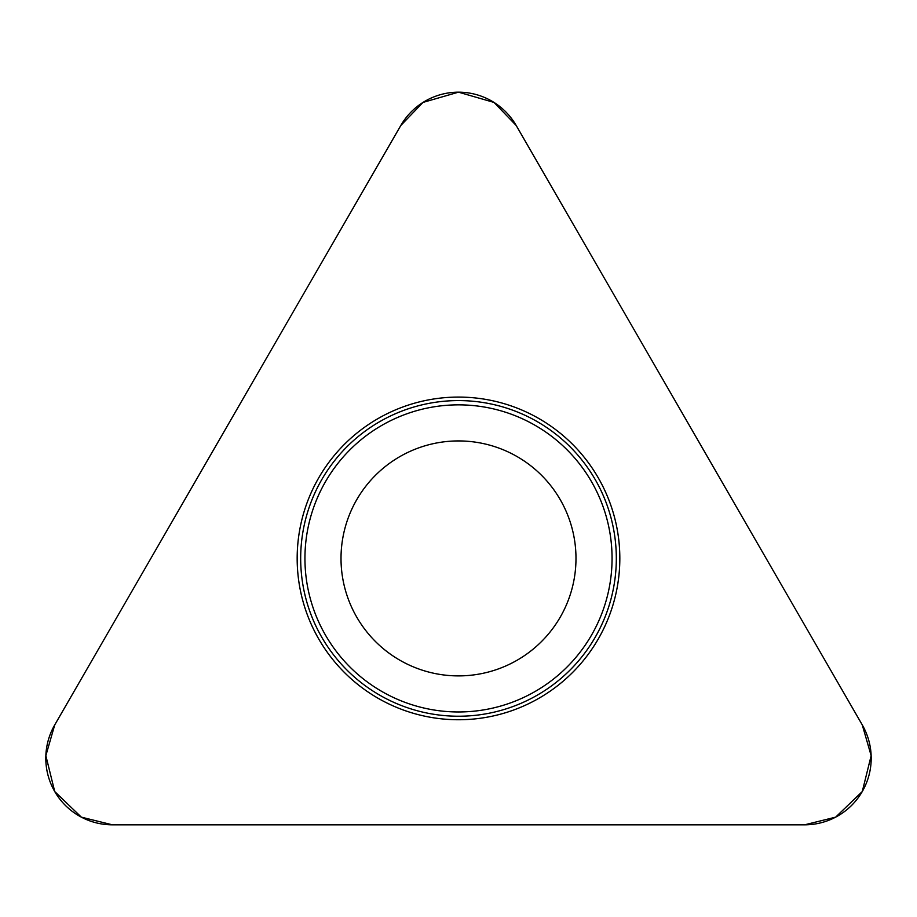 <?xml version="1.0" encoding="UTF-8"?>
<svg xmlns="http://www.w3.org/2000/svg" width="917" height="917" viewBox="0 0 917 917"><rect width="100%" height="100%" fill="white"/><g stroke="black" fill="none" stroke-linecap="round" stroke-linejoin="round"><path stroke-width="1.38" d="M400.821 125.469L54.722 724.923A66.609 66.609 0 0 0 112.401 824.83L804.599 824.83A66.609 66.609 0 0 0 862.278 724.923L516.179 125.469A66.609 66.609 0 0 0 400.821 125.469M318.784 639.069A161.323 161.323 0 0 0 598.216 639.069A161.323 161.323 0 0 0 458.5 397.084A161.323 161.323 0 0 0 318.784 639.069M356.759 617.152A117.479 117.479 0 0 1 458.5 440.928A117.479 117.479 0 0 1 560.241 617.152A117.479 117.479 0 0 1 356.759 617.152M862.278 724.923L516.179 125.469L493.999 102.417L458.5 92.17L423.001 102.417L400.821 125.469L54.722 724.923L45.85 755.665L54.722 791.531L81.349 817.15L112.401 824.83L804.599 824.83L835.651 817.15L862.278 791.531L871.15 755.665L862.278 724.923M321.821 637.315A157.827 157.827 0 0 1 379.592 421.728A157.827 157.827 0 0 1 595.179 479.499A157.827 157.827 0 0 1 537.408 695.086A157.827 157.827 0 0 1 321.821 637.315M591.488 481.631A153.552 153.552 0 0 0 381.724 425.431A153.552 153.552 0 0 0 325.512 635.183A153.552 153.552 0 0 0 535.276 691.395A153.552 153.552 0 0 0 591.488 481.631"/></g></svg>
